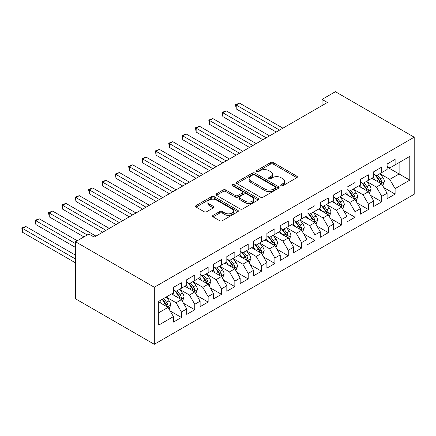 <?xml version="1.0" encoding="UTF-8"?>
<svg xmlns="http://www.w3.org/2000/svg" width="436" height="436" viewBox="0 0 436 436"><rect width="100%" height="100%" fill="white"/><g stroke="black" fill="none" stroke-linecap="round" stroke-linejoin="round"><path stroke-width="0.65" d="M281.089 185.714A1.297 0.747 0 0 0 282.92 185.714L296.851 177.675A1.853 1.068 0 0 0 297.396 176.918A1.853 1.068 0 0 0 296.851 176.16L273.252 162.535A1.853 1.068 0 0 0 270.631 162.535L256.706 170.58A1.297 0.747 0 0 0 256.324 171.108A1.297 0.747 0 0 0 256.706 171.637A1.297 0.747 0 0 0 258.537 171.637L260.341 170.596A5.935 3.423 0 0 1 268.734 170.596L270.696 171.735A5.935 3.423 0 0 1 272.435 174.155A5.935 3.423 0 0 1 270.696 176.575L268.898 177.615A1.297 0.747 0 0 0 268.516 178.144A1.297 0.747 0 0 0 268.898 178.678A1.297 0.747 0 0 0 270.729 178.678L272.533 177.637A5.935 3.423 0 0 1 280.926 177.637L282.888 178.771A5.935 3.423 0 0 1 284.626 181.191A5.935 3.423 0 0 1 282.888 183.616L281.089 184.657A1.297 0.747 0 0 0 280.708 185.186A1.297 0.747 0 0 0 281.089 185.714L281.089 184.657M213.084 215.362A1.853 1.068 0 0 0 212.539 216.12A1.853 1.068 0 0 0 213.084 216.877L219.706 220.698A1.853 1.068 0 0 0 222.327 220.698L237.794 211.771A1.853 1.068 0 0 0 238.339 211.013A1.853 1.068 0 0 0 237.794 210.256L214.201 196.631A1.853 1.068 0 0 0 211.574 196.631L196.107 205.563A1.853 1.068 0 0 0 195.568 206.321A1.853 1.068 0 0 0 196.107 207.078L204.103 211.694A1.853 1.068 0 0 0 206.724 211.694L213.346 207.874A1.853 1.068 0 0 0 213.891 207.116A1.853 1.068 0 0 0 213.346 206.359L209.384 204.07A4.96 2.861 0 0 1 207.928 202.042A4.96 2.861 0 0 1 210.991 199.399A4.96 2.861 0 0 1 216.392 200.02L231.93 208.986A4.96 2.861 0 0 1 233.38 211.013A4.96 2.861 0 0 1 230.317 213.656A4.96 2.861 0 0 1 224.916 213.035L222.327 211.542A1.853 1.068 0 0 0 219.706 211.542L213.084 215.362L213.084 216.877M75.515 241.746L154.311 287.242L154.311 344.298L75.515 298.807L75.515 241.746L88.868 234.039L94.214 237.124L327.392 102.498L322.051 99.413L322.051 105.583M322.051 99.413L335.404 91.702L414.2 137.193L154.311 287.242M260.472 197.165A1.853 1.068 0 0 0 263.093 197.165L278.566 188.232A1.853 1.068 0 0 0 279.105 187.475A1.853 1.068 0 0 0 278.566 186.717L254.967 173.092A1.853 1.068 0 0 0 252.346 173.092L236.879 182.025A1.853 1.068 0 0 0 236.334 182.782A1.853 1.068 0 0 0 236.879 183.54L260.472 197.165M232.873 185.998A1.297 0.747 0 0 1 234.192 186.177L234.192 184.635L258.177 198.489A1.853 1.068 0 0 1 258.722 199.241A1.853 1.068 0 0 1 258.177 199.999L242.71 208.931A1.853 1.068 0 0 1 240.089 208.931L216.49 195.306L216.49 193.797A1.853 1.068 0 0 0 215.951 194.549A1.853 1.068 0 0 0 216.49 195.306M216.49 193.797L223.112 189.971A1.853 1.068 0 0 1 225.734 189.971L235.304 195.497A1.853 1.068 0 0 0 237.925 195.497L242.318 192.963A1.853 1.068 0 0 0 242.863 192.205A1.853 1.068 0 0 0 242.318 191.448L232.355 185.698A1.297 0.747 0 0 1 231.974 185.164A1.297 0.747 0 0 1 232.775 184.472A1.297 0.747 0 0 1 234.192 184.635M154.311 344.298L414.2 194.254L414.2 137.193M387.092 167.032L399.109 173.975L399.109 162.563L409.791 156.393L395.103 164.873L395.103 159.402L387.092 164.029L387.092 169.5L381.745 172.585L381.745 167.108L373.734 171.735L373.734 177.212L368.393 180.297L368.393 174.82L360.381 179.447L360.381 184.924L355.035 188.009L355.035 182.531L347.023 187.158L347.023 192.63L341.682 195.715L341.682 190.243L333.671 194.87L333.671 200.342L328.324 203.427L328.324 197.955L320.313 202.577L320.313 208.054L314.972 211.138L314.972 205.661L306.96 210.288L306.96 215.766L301.614 218.85L301.614 213.373L293.602 218L293.602 223.472L288.261 226.556L288.261 221.085L280.25 225.712L280.25 231.184L274.903 234.268L274.903 228.796L266.892 233.418L266.892 238.895L261.551 241.98L261.551 236.503L253.539 241.13L253.539 246.607L248.198 249.692L248.198 244.215L240.181 248.842L240.181 254.319L234.84 257.398L234.84 251.926L226.829 256.553L226.829 262.025L221.488 265.11L221.488 259.638L213.471 264.265L213.471 269.737L208.13 272.822L208.13 267.344L200.119 271.971L200.119 277.449L194.778 280.533L194.778 275.056L186.761 279.683L186.761 285.16L181.42 288.245L181.42 282.768L173.408 287.395L173.408 292.867L158.715 301.352L158.715 325.098L173.408 316.618L168.067 307.364L158.715 301.968M409.791 156.393L409.791 180.144L395.103 188.625L389.762 179.37L380.078 173.779M383.816 187.584L395.103 194.096L395.103 188.625M395.103 194.096L387.092 198.723L387.092 193.252L381.745 196.336L376.404 187.082L366.725 181.49M370.464 195.295L381.745 201.808L381.745 196.336M381.745 201.808L373.734 206.435L373.734 200.958L368.393 204.043L363.052 194.794L353.367 189.202M357.106 203.002L368.393 209.52L368.393 204.043M368.393 209.52L360.381 214.147L360.381 208.67L355.035 211.754L349.694 202.5L340.015 196.914M343.753 210.713L355.035 217.232L355.035 211.754M355.035 217.232L347.023 221.853L347.023 216.381L341.682 219.466L336.341 210.212L326.657 204.62M330.395 218.425L341.682 224.938L341.682 219.466M341.682 224.938L333.671 229.565L333.671 224.093L328.324 227.178L322.983 217.924L313.304 212.332M317.043 226.137L328.324 232.65L328.324 227.178M328.324 232.65L320.313 237.277L320.313 231.799L314.972 234.884L309.631 225.635L299.946 220.044M303.685 233.843L314.972 240.361L314.972 234.884M314.972 240.361L306.96 244.988L306.96 239.511L301.614 242.596L296.273 233.342L286.594 227.756M290.332 241.555L301.614 248.073L301.614 242.596M301.614 248.073L293.602 252.7L293.602 247.223L288.261 250.308L282.92 241.054L273.236 235.462M276.974 249.267L288.261 255.779L288.261 250.308M288.261 255.779L280.25 260.406L280.25 254.935L274.903 258.019L269.562 248.765L259.883 243.174M263.622 256.978L274.903 263.491L274.903 258.019M274.903 263.491L266.892 268.118L266.892 262.646L261.551 265.726L256.21 256.477L246.525 250.885M250.264 264.69L261.551 271.203L261.551 265.726M261.551 271.203L253.539 275.83L253.539 270.353L248.198 273.437L242.852 264.183L233.173 258.597M236.912 272.396L248.198 278.915L248.198 273.437M248.198 278.915L240.181 283.542L240.181 278.064L234.84 281.149L229.5 271.895L219.815 266.309M223.554 280.108L234.84 286.626L234.84 281.149M234.84 286.626L226.829 291.248L226.829 285.776L221.488 288.861L216.142 279.607L206.462 274.015M210.201 287.82L221.488 294.333L221.488 288.861M221.488 294.333L213.471 298.96L213.471 293.488L208.13 296.573L202.789 287.319L193.104 281.727M196.843 295.532L208.13 302.044L208.13 296.573M208.13 302.044L200.119 306.672L200.119 301.194L194.778 304.279L189.431 295.03L179.752 289.439M183.491 303.238L194.778 309.756L194.778 304.279M194.778 309.756L186.761 314.383L186.761 308.906L181.42 311.991L176.079 302.737L166.394 297.15M170.138 310.95L181.42 317.468L181.42 311.991M181.42 317.468L173.408 322.09L173.408 316.618M173.408 289.787L176.079 291.324L181.42 288.245M158.715 312.765L168.067 307.364M186.761 282.076L189.431 283.618L194.778 280.533M176.079 302.737L181.42 299.652L171.539 293.946M186.761 308.906L181.42 299.652M200.119 274.364L202.789 275.906L208.13 272.822M189.431 295.03L194.778 291.946L184.891 286.239M200.119 301.194L194.778 291.946M213.471 266.652L216.142 268.195L221.488 265.11M202.789 287.319L208.13 284.234L198.249 278.528M213.471 293.488L208.13 284.234M226.829 258.94L229.5 260.483L234.84 257.398M216.142 279.607L221.488 276.522L211.602 270.816M226.829 285.776L221.488 276.522M240.181 251.234L242.852 252.776L248.198 249.692M229.5 271.895L234.84 268.81L224.96 263.104M240.181 278.064L234.84 268.81M253.539 243.522L256.21 245.065L261.551 241.98M242.852 264.183L248.198 261.104L238.312 255.398M253.539 270.353L248.198 261.104M266.892 235.811L269.562 237.353L274.903 234.268M256.21 256.477L261.551 253.392L251.67 247.686M266.892 262.646L261.551 253.392M280.25 228.099L282.92 229.641L288.261 226.556M269.562 248.765L274.903 245.681L265.023 239.974M280.25 254.935L274.903 245.681M293.602 220.393L296.273 221.935L301.614 218.85M282.92 241.054L288.261 237.969L278.381 232.263M293.602 247.223L288.261 237.969M306.96 212.681L309.631 214.223L314.972 211.138M296.273 233.342L301.614 230.263L291.733 224.556M306.96 239.511L301.614 230.263M320.313 204.969L322.983 206.511L328.324 203.427M309.631 225.635L314.972 222.551L305.091 216.845M320.313 231.799L314.972 222.551M333.671 197.257L336.341 198.8L341.682 195.715M322.983 217.924L328.324 214.839L318.443 209.133M333.671 224.093L328.324 214.839M347.023 189.546L349.694 191.088L355.035 188.009M336.341 210.212L341.682 207.127L331.796 201.421M347.023 216.381L341.682 207.127M360.381 181.839L363.052 183.382L368.393 180.297M349.694 202.5L355.035 199.416L345.154 193.709M360.381 208.67L355.035 199.416M373.734 174.128L376.404 175.67L381.745 172.585M363.052 194.794L368.393 191.709L358.506 186.003M373.734 200.958L368.393 191.709M387.092 166.416L389.762 167.958L395.103 164.873M376.404 187.082L381.745 183.997L371.864 178.291M387.092 193.252L381.745 183.997M389.762 179.37L399.109 173.975L409.791 180.144M281.607 185.9L282.888 185.158A5.935 3.423 0 0 0 284.626 182.733L284.626 181.191M272.435 174.155L272.435 175.697A5.935 3.423 0 0 1 270.696 178.117L269.415 178.858M296.823 177.686L273.252 164.078A1.853 1.068 0 0 0 270.631 164.078L257.224 171.822M278.539 188.243L254.967 174.634A1.853 1.068 0 0 0 252.346 174.634L236.901 183.551M275.285 188.003A1.297 0.747 0 0 0 275.666 187.475A1.297 0.747 0 0 0 275.285 186.946L254.575 174.989A1.297 0.747 0 0 0 252.738 174.989L250.836 176.084A5.935 3.423 0 0 0 249.103 178.504A5.935 3.423 0 0 0 250.836 180.929L264.995 189.104A5.935 3.423 0 0 0 273.383 189.104L275.285 188.003L275.285 189.546A1.297 0.747 0 0 0 275.666 189.017L275.666 187.475M249.103 178.504L249.103 180.046A5.935 3.423 0 0 0 250.836 182.471L250.836 180.929M275.285 189.546L273.383 190.646A5.935 3.423 0 0 1 264.995 190.646L250.836 182.471M216.518 195.323L223.112 191.513L223.112 189.971M242.863 192.205L242.863 193.748A1.853 1.068 0 0 1 242.318 194.505L237.925 197.039A1.853 1.068 0 0 1 235.304 197.039L225.734 191.513A1.853 1.068 0 0 0 223.112 191.513M234.192 186.177L258.156 200.015M245.234 201.23A4.96 2.861 0 0 0 250.64 201.852A4.96 2.861 0 0 0 253.698 199.203A4.96 2.861 0 0 0 252.248 197.181L246.776 194.02A1.853 1.068 0 0 0 244.155 194.02L239.762 196.554A1.853 1.068 0 0 0 239.217 197.312A1.853 1.068 0 0 0 239.762 198.069L245.234 201.23L245.234 202.773A4.96 2.861 0 0 0 250.64 203.394A4.96 2.861 0 0 0 253.698 200.745L253.698 199.203M239.217 197.312L239.217 198.854A1.853 1.068 0 0 0 239.762 199.612L239.762 198.069M245.234 202.773L239.762 199.612M233.38 211.013L233.38 212.555A4.96 2.861 0 0 1 230.317 215.199A4.96 2.861 0 0 1 224.916 214.577L222.327 213.084A1.853 1.068 0 0 0 219.706 213.084L213.111 216.894M207.928 202.042L207.928 203.585A4.96 2.861 0 0 0 209.384 205.612L209.384 204.07M213.324 207.885L209.384 205.612M237.773 211.782L214.201 198.173A1.853 1.068 0 0 0 211.574 198.173L196.135 207.089M382.737 185.709L384.389 181.67A5.003 2.889 -120 0 0 382.792 177.408L379.958 173.621M375.434 180.351L373.281 177.474M372.273 178.526L372.022 178.199M282.92 128.173L239.555 103.136L236.214 105.065L236.214 108.918L276.239 132.026M380.802 183.452L381.582 182.755L381.691 181.883A5.003 2.889 -120 0 0 380.257 178.869L377.418 175.081M375.799 175.321L379.304 179.997A2.551 1.472 60 0 1 379.767 180.771L381.691 181.883M374.922 174.814L378.655 179.796A5.003 2.889 60 0 1 380.088 182.804L380.187 183.098M236.214 108.918L235.484 104.64L279.58 130.102M235.484 104.64L239.555 103.136M369.379 193.421L371.036 189.377A5.003 2.889 -120 0 0 369.439 185.115L366.6 181.327M362.082 188.063L359.923 185.186M358.915 186.237L358.67 185.91M269.562 135.885L226.202 110.848L222.861 112.777L222.861 116.63L262.886 139.738M367.45 191.164L368.224 190.467L368.333 189.589A5.003 2.889 -120 0 0 366.899 186.581L364.065 182.793M362.447 183.033L365.951 187.709A2.551 1.472 60 0 1 366.414 188.483L368.333 189.589M361.564 182.52L365.297 187.507A5.003 2.889 60 0 1 366.731 190.516L366.834 190.805M222.861 116.63L222.126 112.352L266.227 137.809M222.126 112.352L226.202 110.848M356.027 201.132L357.678 197.088A5.003 2.889 -120 0 0 356.081 192.826L353.247 189.039M348.724 195.775L346.571 192.897M345.563 193.949L345.317 193.617M256.21 143.591L212.844 118.559L209.503 120.483L209.503 124.342L249.528 147.45M354.092 198.87L354.871 198.173L354.98 197.301A5.003 2.889 -120 0 0 353.547 194.293L350.708 190.505M349.089 190.739L352.593 195.421A2.551 1.472 60 0 1 353.056 196.195L354.98 197.301M348.211 190.232L351.945 195.219A5.003 2.889 60 0 1 353.378 198.227L353.476 198.516M209.503 124.342L208.773 120.064L252.869 145.52M208.773 120.064L212.844 118.559M342.669 208.839L344.326 204.8A5.003 2.889 -120 0 0 342.729 200.538L339.889 196.75M335.371 203.487L333.213 200.604M332.205 201.655L331.96 201.328M242.852 151.303L199.492 126.266L196.151 128.195L196.151 132.054L236.176 155.162M340.739 206.582L341.513 205.885L341.622 205.013A5.003 2.889 -120 0 0 340.189 202.004L337.355 198.216M335.736 198.451L339.241 203.127A2.551 1.472 60 0 1 339.704 203.901L341.622 205.013M334.853 197.944L338.587 202.925A5.003 2.889 60 0 1 340.02 205.939L340.124 206.228M196.151 132.054L195.415 127.77L239.517 153.232M195.415 127.77L199.492 126.266M329.316 216.55L330.968 212.512A5.003 2.889 -120 0 0 329.371 208.25L326.537 204.462M322.013 211.193L319.861 208.315M318.852 209.367L318.607 209.04M229.5 159.015L186.134 133.977L182.798 135.907L182.798 139.76L222.823 162.868M327.382 214.294L328.161 213.596L328.27 212.724A5.003 2.889 -120 0 0 326.837 209.711L323.997 205.928M322.378 206.163L325.883 210.839A2.551 1.472 60 0 1 326.346 211.613L328.27 212.724M321.501 205.656L325.234 210.637A5.003 2.889 60 0 1 326.668 213.651L326.766 213.94M182.798 139.76L182.063 135.482L226.159 160.944M182.063 135.482L186.134 133.977M315.958 224.262L317.615 220.218A5.003 2.889 -120 0 0 316.018 215.956L313.179 212.174M308.661 218.905L306.503 216.027M305.494 217.079L305.249 216.752M216.142 166.726L172.781 141.689L169.44 143.618L169.44 147.472L209.465 170.58M314.029 222.006L314.803 221.308L314.912 220.436A5.003 2.889 -120 0 0 313.479 217.422L310.645 213.635M309.026 213.874L312.53 218.55A2.551 1.472 60 0 1 312.993 219.324L314.912 220.436M308.143 213.362L311.876 218.349A5.003 2.889 60 0 1 313.31 221.357L313.413 221.651M169.44 147.472L168.705 143.193L212.806 168.65M168.705 143.193L172.781 141.689M302.606 231.974L304.263 227.93A5.003 2.889 -120 0 0 302.66 223.668L299.826 219.88M295.303 226.616L293.15 223.739M292.142 224.791L291.897 224.458M202.789 174.438L159.423 149.401L156.088 151.33L156.088 155.183L196.113 178.291M300.671 229.718L301.45 229.02L301.559 228.142A5.003 2.889 -120 0 0 300.126 225.134L297.287 221.346M295.668 221.581L299.172 226.262A2.551 1.472 60 0 1 299.636 227.036L301.559 228.142M294.791 221.074L298.524 226.061A5.003 2.889 60 0 1 299.957 229.069L300.055 229.358M156.088 155.183L155.352 150.905L199.448 176.362M155.352 150.905L159.423 149.401M289.248 239.68L290.905 235.642A5.003 2.889 -120 0 0 289.308 231.38L286.468 227.592M281.95 234.328L279.792 231.445M278.784 232.497L278.539 232.17M189.431 182.144L146.071 157.113L142.73 159.036L142.73 162.895L182.755 186.003M287.319 237.424L288.092 236.726L288.201 235.854A5.003 2.889 -120 0 0 286.768 232.846L283.934 229.058M282.315 229.292L285.82 233.969A2.551 1.472 60 0 1 286.283 234.748L288.201 235.854M281.433 228.786L285.166 233.772A5.003 2.889 60 0 1 286.599 236.781L286.703 237.07M142.73 162.895L141.994 158.611L186.096 184.074M141.994 158.611L146.071 157.113M275.895 247.392L277.552 243.353A5.003 2.889 -120 0 0 275.955 239.092L273.116 235.304M268.592 242.035L266.44 239.157M265.431 240.209L265.186 239.882M176.079 189.856L132.713 164.819L129.378 166.748L129.378 170.601L169.402 193.709M273.961 245.136L274.74 244.438L274.849 243.566A5.003 2.889 -120 0 0 273.416 240.558L270.576 236.77M268.958 237.004L272.462 241.68A2.551 1.472 60 0 1 272.925 242.454L274.849 243.566M268.08 236.497L271.813 241.479A5.003 2.889 60 0 1 273.247 244.492L273.345 244.781M129.378 170.601L128.642 166.323L172.738 191.786M128.642 166.323L132.713 164.819M262.537 255.104L264.194 251.065A5.003 2.889 -120 0 0 262.597 246.798L259.758 243.016M255.24 249.746L253.082 246.869M252.073 247.921L251.828 247.594M162.721 197.568L119.36 172.531L116.02 174.46L116.02 178.313L156.044 201.421M260.608 252.847L261.382 252.15L261.491 251.278A5.003 2.889 -120 0 0 260.058 248.264L257.224 244.476M255.605 244.716L259.109 249.392A2.551 1.472 60 0 1 259.573 250.166L261.491 251.278M254.722 244.204L258.455 249.19A5.003 2.889 60 0 1 259.889 252.199L259.992 252.493M116.02 178.313L115.284 174.035L159.385 199.497M115.284 174.035L119.36 172.531M249.185 262.815L250.842 258.771A5.003 2.889 -120 0 0 249.245 254.51L246.405 250.722M241.882 257.458L239.729 254.58M238.721 255.632L238.476 255.305M149.368 205.28L106.003 180.242L102.667 182.172L102.667 186.025L142.692 209.133M247.25 260.559L248.03 259.861L248.139 258.984A5.003 2.889 -120 0 0 246.705 255.976L243.866 252.188M242.247 252.422L245.751 257.104A2.551 1.472 60 0 1 246.215 257.878L248.139 258.984M241.37 251.915L245.103 256.902A5.003 2.889 60 0 1 246.536 259.911L246.634 260.199M102.667 186.025L101.931 181.747L146.027 207.204M101.931 181.747L106.003 180.242M235.827 270.522L237.484 266.483A5.003 2.889 -120 0 0 235.887 262.221L233.053 258.434M228.529 265.17L226.371 262.292M225.363 263.339L225.118 263.012M136.01 212.986L92.65 187.954L89.309 189.878L89.309 193.737L129.334 216.845M233.898 268.265L234.672 267.568L234.781 266.696A5.003 2.889 -120 0 0 233.347 263.687L230.513 259.9M228.895 260.134L232.399 264.815A2.551 1.472 60 0 1 232.862 265.589L234.781 266.696M228.012 259.627L231.745 264.614A5.003 2.889 60 0 1 233.178 267.622L233.282 267.911M89.309 193.737L88.573 189.458L132.675 214.915M88.573 189.458L92.65 187.954M222.474 278.233L224.131 274.195A5.003 2.889 -120 0 0 222.534 269.933L219.695 266.145M215.177 272.882L213.019 269.998M212.01 271.05L211.765 270.723M122.658 220.698L79.292 195.66L75.957 197.59L75.957 201.448L115.981 224.556M220.545 275.977L221.319 275.28L221.428 274.408A5.003 2.889 -120 0 0 219.995 271.399L217.155 267.611M215.537 267.846L219.041 272.522A2.551 1.472 60 0 1 219.504 273.296L221.428 274.408M214.659 267.339L218.392 272.32A5.003 2.889 60 0 1 219.826 275.334L219.924 275.623M75.957 201.448L75.221 197.165L119.317 222.627M75.221 197.165L79.292 195.66M209.117 285.945L210.773 281.907A5.003 2.889 -120 0 0 209.176 277.645L206.342 273.857M201.819 280.588L199.661 277.71M198.653 278.762L198.407 278.435M109.3 228.41L65.94 203.372L62.599 205.302L62.599 209.155L102.624 232.263M207.187 283.689L207.961 282.991L208.07 282.119A5.003 2.889 -120 0 0 206.642 279.105L203.803 275.318M202.184 275.557L205.688 280.234A2.551 1.472 60 0 1 206.152 281.007L208.07 282.119M201.301 275.051L205.034 280.032A5.003 2.889 60 0 1 206.468 283.046L206.571 283.335M62.599 209.155L61.863 204.876L105.964 230.339M61.863 204.876L65.94 203.372M195.764 293.657L197.421 289.613A5.003 2.889 -120 0 0 195.824 285.351L192.985 281.563M188.466 288.3L186.308 285.422M185.3 286.474L185.055 286.147M95.947 236.121L52.582 211.084L49.246 213.013L49.246 216.866L83.93 236.89M193.835 291.401L194.609 290.703L194.718 289.831A5.003 2.889 -120 0 0 193.284 286.817L190.445 283.029M188.826 283.269L192.331 287.945A2.551 1.472 60 0 1 192.794 288.719L194.718 289.831M187.949 282.757L191.682 287.744A5.003 2.889 60 0 1 193.115 290.752L193.213 291.041M49.246 216.866L48.51 212.588L87.265 234.96M48.51 212.588L52.582 211.084M182.406 301.369L184.063 297.325A5.003 2.889 -120 0 0 182.466 293.063L179.632 289.275M175.109 296.011L172.95 293.134M171.942 294.186L171.697 293.853M77.248 240.748L39.229 218.796L35.888 220.72L35.888 224.578L75.515 247.452M180.477 299.112L181.251 298.415L181.36 297.537A5.003 2.889 -120 0 0 179.932 294.529L177.092 290.741M175.474 290.976L178.978 295.657A2.551 1.472 60 0 1 179.441 296.431L181.36 297.537M174.591 290.469L178.329 295.455A5.003 2.889 60 0 1 179.757 298.464L179.861 298.753M35.888 224.578L35.153 220.3L75.515 243.599M35.153 220.3L39.229 218.796M169.054 309.075L170.71 305.037A5.003 2.889 -120 0 0 169.114 300.775L166.274 296.987M161.756 303.723L159.598 300.84M75.515 255.164L25.871 226.507L22.536 228.431L22.536 232.29L75.515 262.875M167.124 306.819L167.898 306.121L168.007 305.249A5.003 2.889 -120 0 0 166.574 302.241L163.74 298.453M162.481 299.178L165.62 303.363A2.551 1.472 60 0 1 166.083 304.137L168.007 305.249M162.132 299.379L164.971 303.162A5.003 2.889 60 0 1 166.405 306.176L166.503 306.464M22.536 232.29L21.8 228.006L75.515 259.022M21.8 228.006L25.871 226.507M282.888 185.158L282.888 183.616M268.898 178.678L268.898 177.615M270.696 178.117L270.696 176.575M256.706 171.637L256.706 170.58M270.631 164.078L270.631 162.535M273.252 164.078L273.252 162.535M296.851 177.675L296.851 176.16M236.879 183.54L236.879 182.025M252.346 174.634L252.346 173.092M254.967 174.634L254.967 173.092M278.566 188.232L278.566 186.717M264.995 190.646L264.995 189.104M273.383 190.646L273.383 189.104M225.734 191.513L225.734 189.971M235.304 197.039L235.304 195.497M237.925 197.039L237.925 195.497M242.318 194.505L242.318 192.963M258.177 199.999L258.177 198.489M219.706 213.084L219.706 211.542M222.327 213.084L222.327 211.542M224.916 214.577L224.916 213.035M213.346 207.874L213.346 206.359M196.107 207.078L196.107 205.563M211.574 198.173L211.574 196.631M214.201 198.173L214.201 196.631M237.794 211.771L237.794 210.256M381.118 183.632L384.356 181.763M380.257 178.869L382.792 177.408M376.562 181.005L378.655 179.796M367.766 191.344L371.003 189.475M366.899 186.581L369.439 185.115M363.21 188.712L365.297 187.507M354.408 199.056L357.645 197.186M353.547 194.293L356.081 192.826M349.852 196.423L351.945 195.219M341.056 206.768L344.293 204.898M340.189 202.004L342.729 200.538M336.499 204.135L338.587 202.925M327.698 214.474L330.935 212.605M326.837 209.711L329.371 208.25M323.141 211.847L325.234 210.637M314.345 222.186L317.582 220.316M313.479 217.422L316.018 215.956M309.789 219.559L311.876 218.349M300.987 229.897L304.23 228.028M300.126 225.134L302.66 223.668M296.431 227.265L298.524 226.061M287.635 237.609L290.872 235.74M286.768 232.846L289.308 231.38M283.078 234.977L285.166 233.772M274.277 245.321L277.519 243.446M273.416 240.558L275.955 239.092M269.721 242.689L271.813 241.479M260.924 253.027L264.161 251.158M260.058 248.264L262.597 246.798M256.368 250.4L258.455 249.19M247.566 260.739L250.809 258.87M246.705 255.976L249.245 254.51M243.01 258.107L245.103 256.902M234.214 268.451L237.451 266.581M233.347 263.687L235.887 262.221M229.658 265.818L231.745 264.614M220.856 276.162L224.099 274.293M219.995 271.399L222.534 269.933M216.3 273.53L218.392 272.32M207.503 283.869L210.741 281.999M206.642 279.105L209.176 277.645M202.947 281.242L205.034 280.032M194.145 291.58L197.388 289.711M193.284 286.817L195.824 285.351M189.589 288.948L191.682 287.744M180.793 299.292L184.03 297.423M179.932 294.529L182.466 293.063M176.237 296.66L178.329 295.455M167.435 307.004L170.678 305.135M166.574 302.241L169.114 300.775M162.879 304.372L164.971 303.162"/></g></svg>
